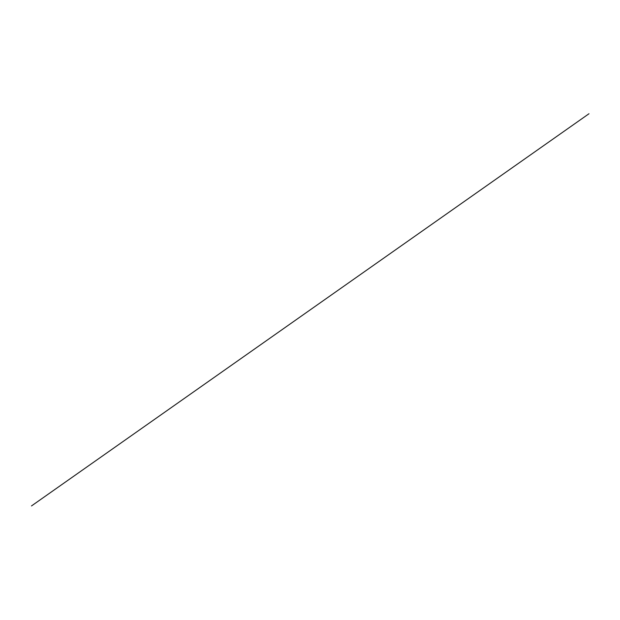 <?xml version="1.0" encoding="UTF-8"?>
<svg xmlns="http://www.w3.org/2000/svg" width="620" height="620" viewBox="0 0 620 620"><rect width="100%" height="100%" fill="white"/><g stroke="black" fill="none" stroke-linecap="round" stroke-linejoin="round"><path stroke-width="0.93" d="M31.488 505.936L588.992 113.739L31.48 505.936"/></g></svg>
